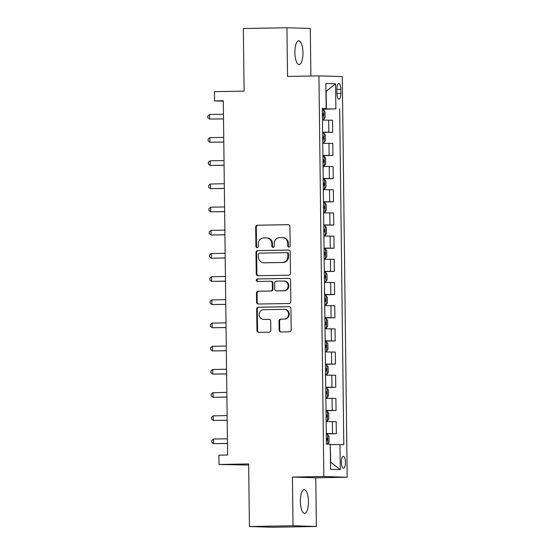 <?xml version="1.0" encoding="UTF-8"?>
<svg xmlns="http://www.w3.org/2000/svg" width="555" height="555" viewBox="0 0 555 555"><rect width="100%" height="100%" fill="white"/><g stroke="black" fill="none" stroke-linecap="round" stroke-linejoin="round"><path stroke-width="0.83" d="M288.975 247.093A1.276 1.2 -88.3 0 0 290.161 245.796L289.925 226.454A1.818 1.714 -88.3 0 0 288.191 224.664L257.367 225.212A1.818 1.714 -88.3 0 0 255.682 227.064L255.917 246.406A1.276 1.2 -88.3 0 0 257.131 247.662A1.276 1.2 -88.3 0 0 258.311 246.364L258.283 243.86A5.827 5.481 -88.3 0 1 263.687 237.935L266.254 237.894A5.827 5.481 -88.3 0 1 266.504 237.894A5.827 5.481 -88.3 0 1 271.804 243.617L271.839 246.122A1.276 1.2 -88.3 0 0 273.053 247.377A1.276 1.2 -88.3 0 0 274.232 246.08L274.205 243.576A5.827 5.481 -88.3 0 1 279.616 237.651L282.183 237.609A5.827 5.481 -88.3 0 1 282.433 237.609A5.827 5.481 -88.3 0 1 287.733 243.333L287.761 245.837A1.276 1.2 -88.3 0 0 288.975 247.093M308.441 501.664A11.87 4.038 89 0 0 304.195 489.67A11.87 4.038 89 0 0 300.366 501.422A11.87 4.038 89 0 0 304.619 513.41A11.87 4.038 89 0 0 308.441 501.664M302.961 52.808A11.87 4.038 89 0 0 298.708 40.813A11.87 4.038 89 0 0 294.878 52.559A11.87 4.038 89 0 0 299.131 64.553A11.87 4.038 89 0 0 302.961 52.808M345.425 462.343A5.939 2.019 89 0 0 343.302 456.342A5.939 2.019 89 0 0 341.387 462.218A5.939 2.019 89 0 0 343.51 468.212A5.939 2.019 89 0 0 345.425 462.343M279.116 330.17A1.818 1.714 -88.3 0 0 280.851 331.959L289.495 331.807A1.818 1.714 -88.3 0 0 291.188 329.954L290.924 308.469A1.818 1.714 -88.3 0 0 289.19 306.679L258.373 307.227A1.818 1.714 -88.3 0 0 256.681 309.079L256.944 330.565A1.818 1.714 -88.3 0 0 258.679 332.355L269.12 332.168A1.818 1.714 -88.3 0 0 270.812 330.315L270.701 321.123A1.818 1.714 -88.3 0 0 268.967 319.333L263.785 319.423A4.87 4.579 -88.3 0 1 259.143 314.525A4.87 4.579 -88.3 0 1 263.667 309.683L283.959 309.322A4.87 4.579 -88.3 0 1 288.593 314.22A4.87 4.579 -88.3 0 1 284.077 319.063L280.691 319.125A1.818 1.714 -88.3 0 0 279.005 320.977L279.116 330.17L279.748 330.19A1.818 1.714 -88.3 0 0 281.17 331.952M310.876 76.021L310.294 28.465L286.942 27.75L243.333 28.527L244.103 91.124L214.445 91.651L214.563 100.927L223.283 100.774L227.612 455.038L218.885 455.19L219.003 464.466L248.668 465.069M293.026 525.765L316.385 526.473L315.788 477.786L292.436 477.071L293.026 525.765L249.417 526.535L248.654 463.938L219.003 464.466M292.436 477.071L323.829 476.516L318.938 75.882L342.289 76.59L347.187 477.224L323.829 476.516M286.942 27.75L287.539 76.437L318.938 75.882M288.808 275.183A1.818 1.714 -88.3 0 0 290.494 273.331L290.23 251.852A1.818 1.714 -88.3 0 0 288.496 250.062L257.68 250.61A1.818 1.714 -88.3 0 0 255.987 252.463L256.25 273.941A1.818 1.714 -88.3 0 0 257.985 275.731L288.808 275.183M290.577 280.157L290.841 301.642A1.818 1.714 -88.3 0 1 289.148 303.495L258.332 304.043A1.818 1.714 -88.3 0 1 256.597 302.253L256.486 293.061A1.818 1.714 -88.3 0 1 258.172 291.208L270.673 290.986A1.818 1.714 -88.3 0 0 272.366 289.134L272.29 283.036A1.818 1.714 -88.3 0 0 270.556 281.246L257.541 281.475A1.276 1.2 -88.3 0 1 256.327 280.192A1.276 1.2 -88.3 0 1 257.513 278.929L288.843 278.367A1.818 1.714 -88.3 0 1 290.577 280.157M316.385 526.473L272.776 527.25L249.417 526.535M336.892 89.216L336.94 93.302A5.751 1.956 89 0 0 339.001 99.109A5.751 1.956 89 0 0 340.853 93.42L340.805 89.341A5.751 1.956 89 0 0 338.744 83.528A5.751 1.956 89 0 0 336.892 89.216M322.337 108.718L326.153 108.544L322.33 108.426L326.43 444.146L330.253 444.264L330.558 469.301L340.277 469.599L330.683 462.225L330.253 444.611M326.153 108.544L325.847 83.507L335.567 83.805L335.872 108.842L322.337 108.96M322.344 109.266L335.872 108.842M339.688 108.96L343.788 444.673L339.972 444.562L340.277 469.599M315.788 477.786L347.187 477.224M214.563 100.927L223.283 101.19M326.368 108.891L326.153 91.27L335.567 83.805M322.622 132.451L332.646 132.27L332.5 120.22L322.476 120.102M322.906 155.636L332.931 155.456L332.778 143.405L322.76 143.287M323.19 178.821L333.215 178.641L333.062 166.59L323.038 166.472M323.475 202.006L333.493 201.826L333.347 189.775L323.322 189.657M323.759 225.191L333.777 225.011L333.631 212.96L323.607 212.843M324.044 248.376L334.061 248.196L333.916 236.146L323.891 236.028M324.321 271.561L334.346 271.381L334.2 259.324L324.175 259.213M324.606 294.747L334.63 294.566L334.478 282.509L324.46 282.398M324.89 317.932L334.915 317.751L334.762 305.694L324.737 305.583M325.175 341.117L335.192 340.936L335.047 328.879L325.022 328.768M325.459 364.302L335.477 364.122L335.331 352.064L325.306 351.953M325.743 387.487L335.761 387.307L335.615 375.249L325.591 375.138M326.021 410.672L336.046 410.492L335.9 398.435L325.875 398.323M326.305 433.857L336.33 433.677L336.177 421.62L326.16 421.509M332.646 132.27L322.622 132.159M332.931 155.456L322.906 155.344M333.215 178.641L323.19 178.53M333.493 201.826L323.468 201.715M333.777 225.011L323.752 224.9M334.061 248.196L324.037 248.085M334.346 271.381L324.321 271.27M334.63 294.566L324.606 294.455M334.915 317.751L324.89 317.64M335.192 340.936L325.168 340.825M335.477 364.122L325.452 364.011M335.761 387.307L325.736 387.196M336.046 410.492L326.021 410.374M336.33 433.677L326.305 433.559M330.468 444.611L339.972 444.562M289.238 247.058A1.276 1.2 -88.3 0 1 288.392 245.858L288.364 243.354A5.827 5.481 -88.3 0 0 283.064 237.63L282.433 237.609M266.504 237.894L267.135 237.915A5.827 5.481 -88.3 0 1 272.436 243.638L272.47 246.143A1.276 1.2 -88.3 0 0 273.317 247.343M288.503 224.685L257.999 225.233A1.818 1.714 -88.3 0 0 256.313 227.078L256.549 246.427A1.276 1.2 -88.3 0 0 257.395 247.62M288.808 250.083L258.311 250.624A1.818 1.714 -88.3 0 0 256.618 252.476L256.882 273.962A1.818 1.714 -88.3 0 0 258.304 275.724M287.858 253.892A1.276 1.2 -88.3 0 0 286.644 252.643L259.594 253.122A1.276 1.2 -88.3 0 0 258.408 254.419L258.443 257.062A5.827 5.481 -88.3 0 0 263.743 262.786A5.827 5.481 -88.3 0 0 263.993 262.786L282.481 262.459A5.827 5.481 -88.3 0 0 287.892 256.535L287.858 253.892L288.489 253.912A1.276 1.2 -88.3 0 0 287.275 252.664L286.755 252.643M263.743 262.786L264.374 262.806A5.827 5.481 -88.3 0 0 264.624 262.806L263.993 262.786M288.489 253.912L288.524 256.556A5.827 5.481 -88.3 0 1 283.112 262.48L264.624 262.806M270.708 281.246L271.187 281.267A1.818 1.714 -88.3 0 1 272.921 283.057L272.998 289.155A1.818 1.714 -88.3 0 1 271.305 291.007L258.803 291.229A1.818 1.714 -88.3 0 0 257.118 293.075L257.229 302.274A1.818 1.714 -88.3 0 0 258.651 304.036M289.155 278.395L258.144 278.95A1.276 1.2 -88.3 0 0 257.915 281.468M283.647 290.758A4.87 4.579 -88.3 0 0 288.163 285.915A4.87 4.579 -88.3 0 0 283.522 281.017L276.376 281.142A1.818 1.714 -88.3 0 0 274.683 282.995L274.76 289.093A1.818 1.714 -88.3 0 0 276.494 290.882L284.278 290.771A4.87 4.579 -88.3 0 0 288.794 285.929A4.87 4.579 -88.3 0 0 284.361 281.031L283.73 281.017M276.973 290.896A1.818 1.714 -88.3 0 0 277.125 290.903L276.494 290.882M284.278 290.771L277.125 290.903M284.167 309.322L284.798 309.343A4.87 4.579 -88.3 0 1 289.224 314.241A4.87 4.579 -88.3 0 1 284.708 319.083L281.323 319.146A1.818 1.714 -88.3 0 0 279.637 320.991L279.748 330.19M263.576 319.423L264.208 319.444A4.87 4.579 -88.3 0 0 264.416 319.444L263.785 319.423M269.279 319.354L264.416 319.444M289.502 306.707L259.005 307.248A1.818 1.714 -88.3 0 0 257.312 309.1L257.575 330.586A1.818 1.714 -88.3 0 0 258.998 332.348M322.462 119.332L323.856 119.304L325.098 117.487L325.029 111.923L323.745 110.029L322.351 110.015M323.856 119.304L322.462 119.29M223.443 114.198L209.596 114.448L209.651 119.082L223.505 118.909M322.42 115.766L323.128 115.773L323.1 113.546L322.393 113.539M209.596 114.448L207.813 115.891L207.841 117.743L209.651 119.082L223.505 118.832M322.746 142.517L324.141 142.489L325.383 140.672L325.313 135.108L324.03 133.214L322.635 133.2M324.141 142.489L322.746 142.475M223.727 137.383L209.873 137.633L209.936 142.267L223.783 142.094M323.385 136.731L322.677 136.724L323.385 136.731L323.419 138.958L322.705 138.951M209.873 137.633L208.097 139.076L208.118 140.928L209.936 142.267L223.783 142.018M323.031 165.702L324.425 165.674L325.667 163.857L325.598 158.293L324.314 156.399L322.92 156.385M324.425 165.674L323.031 165.661M224.012 160.568L210.158 160.818L210.213 165.452L224.067 165.279M322.989 162.136L323.704 162.143L323.669 159.916L322.961 159.909M210.158 160.818L208.382 162.261L208.402 164.113L210.213 165.452L224.067 165.203M323.315 188.887L324.71 188.86L325.951 187.042L325.882 181.478L324.592 179.584L323.197 179.57M324.71 188.86L323.315 188.846M224.296 183.754L210.442 183.996L210.498 188.638L224.352 188.464M323.274 185.321L323.988 185.328L323.947 183.101L323.246 183.095M210.442 183.996L208.666 185.446L208.687 187.299L210.498 188.638L224.352 188.388M323.6 212.072L324.994 212.045L326.229 210.227L326.167 204.663L324.876 202.769L323.482 202.755M324.994 212.045L323.6 212.031M224.581 206.939L210.727 207.181L210.782 211.823L224.636 211.649M324.231 206.287L323.53 206.28L324.231 206.287L324.273 208.513L323.551 208.507M210.727 207.181L208.951 208.631L208.971 210.484L210.782 211.823L224.636 211.573M323.884 235.258L325.272 235.23L326.513 233.412L326.444 227.848L325.161 225.954L323.766 225.94M325.272 235.23L323.877 235.216M224.865 230.124L211.011 230.367L211.066 235.008L224.921 234.834M323.836 231.692L324.543 231.692L324.515 229.472L323.808 229.465M211.011 230.367L209.235 231.817L209.256 233.669L211.066 235.008L224.921 234.758M324.162 258.443L325.556 258.415L326.798 256.597L326.728 251.033L325.445 249.139L324.051 249.126M325.556 258.415L324.162 258.401M225.143 253.309L211.295 253.552L211.351 258.193L225.205 258.019M324.8 252.657L324.092 252.65L324.8 252.657L324.835 254.877M324.12 254.877L324.828 254.877M211.295 253.552L209.512 255.002L209.54 256.854L211.351 258.193L225.205 257.943M324.446 281.628L325.841 281.6L327.082 279.782L327.013 274.219L325.729 272.325L324.335 272.311M325.841 281.6L324.446 281.586M225.427 276.494L211.573 276.737L211.635 281.378L225.483 281.205M325.084 275.842L324.377 275.835L325.084 275.842L325.119 278.062L324.404 278.062M211.573 276.737L209.797 278.187L209.818 280.039L211.635 281.378L225.483 281.128M324.731 304.806L326.125 304.785L327.367 302.968L327.297 297.404L326.014 295.51L324.62 295.496M326.125 304.785L324.731 304.771M225.712 299.679L211.857 299.922L211.913 304.563L225.767 304.39M324.689 301.247L325.403 301.247L325.369 299.027L324.661 299.02M211.857 299.922L210.081 301.372L210.102 303.224L211.913 304.563L225.767 304.313M325.015 327.991L326.409 327.97L327.651 326.153L327.582 320.589L326.291 318.695L324.897 318.681M326.409 327.97L325.015 327.956M225.996 322.864L212.142 323.107L212.197 327.748L226.051 327.575M325.646 322.212L324.946 322.205L325.646 322.212L325.688 324.432L324.973 324.432M212.142 323.107L210.366 324.557L210.387 326.409L212.197 327.748L226.051 327.499M325.299 351.176L326.694 351.155L327.929 349.338L327.866 343.774L326.576 341.88L325.181 341.866M326.694 351.155L325.299 351.142M226.28 346.049L212.426 346.292L212.482 350.933L226.336 350.76M325.251 347.617L325.972 347.617L325.931 345.397L325.23 345.39M212.426 346.292L210.65 347.742L210.671 349.594L212.482 350.933L226.336 350.684M325.584 374.361L326.971 374.341L328.213 372.523L328.144 366.959L326.86 365.065L325.466 365.051M326.971 374.341L325.577 374.327M226.565 369.235L212.711 369.477L212.766 374.119L226.62 373.945M326.215 368.575L325.507 368.575L326.215 368.575L326.257 370.802M325.535 370.802L326.243 370.802M212.711 369.477L210.928 370.927L210.955 372.78L212.766 374.119L226.62 373.869M325.861 397.546L327.256 397.526L328.498 395.708L328.428 390.144L327.145 388.25L325.75 388.236M327.256 397.526L325.861 397.512M226.842 392.42L212.995 392.662L213.051 397.304L226.905 397.13M326.5 391.761L325.792 391.761L326.5 391.761L326.534 393.988M325.82 393.988L326.527 393.988M212.995 392.662L211.212 394.112L211.24 395.965L213.051 397.304L226.905 397.054M326.146 420.732L327.54 420.711L328.782 418.893L328.713 413.329L327.429 411.435L326.035 411.421M327.54 420.711L326.146 420.697M227.127 415.605L213.273 415.848L213.335 420.489L227.182 420.315M326.104 417.173L326.819 417.173L326.784 414.946L326.076 414.946M213.273 415.848L211.497 417.298L211.517 419.15L213.335 420.489L227.182 420.239M326.43 443.917L327.825 443.896L329.066 442.078L328.997 436.514L327.714 434.62L326.319 434.607M327.825 443.896L326.43 443.882M227.411 438.79L213.557 439.033L213.613 443.674L227.467 443.5M327.068 438.131L326.361 438.131L327.068 438.131L327.103 440.358L326.389 440.358M213.557 439.033L211.781 440.483L211.802 442.335L213.613 443.674L227.467 443.424M328.824 132.159L328.678 120.102M329.108 155.344L328.962 143.287M329.392 178.53L329.247 166.472M329.677 201.715L329.531 189.657M329.961 224.9L329.816 212.843M330.246 248.085L330.093 236.028M330.523 271.27L330.378 259.213M330.808 294.455L330.662 282.398M331.092 317.633L330.947 305.583M331.377 340.819L331.231 328.768M331.661 364.004L331.515 351.953M331.945 387.189L331.793 375.138M332.223 410.374L332.077 398.323M332.507 433.559L332.362 421.509M336.892 89.41L340.805 89.341M336.947 93.49L340.853 93.42M288.364 243.354L287.733 243.333M272.47 246.143L271.839 246.122M272.436 243.638L271.804 243.617M256.549 246.427L255.917 246.406M256.313 227.078L255.682 227.064M257.999 225.233L257.367 225.212M288.392 245.858L287.761 245.837M256.882 273.962L256.25 273.941M256.618 252.476L255.987 252.463M258.311 250.624L257.68 250.61M283.112 262.48L282.481 262.459M288.524 256.556L287.892 256.535M257.229 302.274L256.597 302.253M257.118 293.075L256.486 293.061M258.803 291.229L258.172 291.208M271.305 291.007L270.673 290.986M272.998 289.155L272.366 289.134M272.921 283.057L272.29 283.036M258.144 278.95L257.513 278.929M279.637 320.991L279.005 320.977M281.323 319.146L280.691 319.125M284.708 319.083L284.077 319.063M257.575 330.586L256.944 330.565M257.312 309.1L256.681 309.079M259.005 307.248L258.373 307.227M323.891 119.263L323.78 110.077M322.393 113.56L323.1 113.546M324.175 142.448L324.058 133.262M324.453 165.633L324.342 156.448M322.961 159.93L323.669 159.916M324.737 188.818L324.626 179.633M323.246 183.115L323.947 183.101M325.022 211.996L324.911 202.818M325.306 235.181L325.195 226.003M323.808 229.479L324.515 229.472M325.591 258.366L325.48 249.188M325.875 281.551L325.757 272.373M326.153 304.737L326.042 295.558M324.661 299.034L325.369 299.027M326.437 327.922L326.326 318.743M326.722 351.107L326.611 341.929M325.23 345.404L325.931 345.397M327.006 374.292L326.895 365.114M327.29 397.477L327.179 388.299M327.575 420.662L327.457 411.484M326.076 414.96L326.784 414.946M327.852 443.847L327.741 434.669M287.33 252.664L286.699 252.643M271.263 281.267L270.632 281.246M277.049 290.903L276.418 290.882"/></g></svg>
